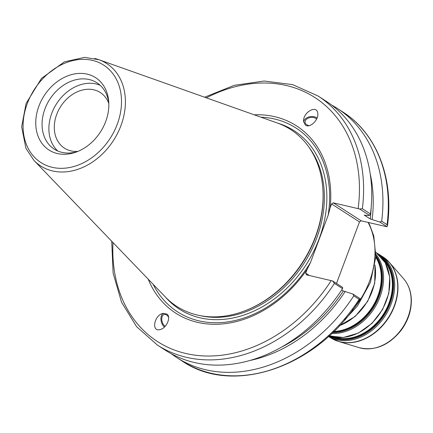 <?xml version="1.0" encoding="UTF-8"?>
<svg xmlns="http://www.w3.org/2000/svg" width="433" height="433" viewBox="0 0 433 433"><rect width="100%" height="100%" fill="white"/><g stroke="black" fill="none" stroke-linecap="round" stroke-linejoin="round"><path stroke-width="0.65" d="M386.03 226.546L361.176 220.814L333.286 202.823L359.628 208.998L369.549 215.396L366.058 215.466L364.164 215.028L370.247 218.957L379.871 222.053L387.059 226.686L386.03 226.546M254.214 114.81A111.422 86.714 122.8 0 1 330.163 207.791L331.597 203.943L359.487 221.934L361.176 220.814M359.487 221.934L336.495 283.436M316.604 119.107A6.224 4.135 -7.2 0 0 311.138 117.424A6.224 4.135 -7.2 0 0 305.779 119.995A6.224 4.135 -7.2 0 0 305.065 122.355A6.224 4.135 -7.2 0 0 309.249 125.646M317.086 118.014A7.529 5.001 -7.2 0 0 308.675 117.029A7.529 5.001 -7.2 0 0 303.75 122.209M305.314 124.964L303.679 121.776C302.18 112.861 316.972 104.012 317.784 113.332C318.975 119.919 309.46 128.79 305.314 124.964M370.22 173.85A139.794 108.797 122.8 0 1 372.147 219.39M331.64 105.057A148.2 115.335 122.8 0 1 337.377 108.467A148.2 115.335 122.8 0 1 381.668 221.198L379.871 222.053M371.141 207.716A137.45 106.973 122.8 0 1 370.247 218.957M165.244 326.238A6.224 3.8 76.6 0 1 161.785 319.863A6.224 3.8 76.6 0 1 164.28 314.434A6.224 3.8 76.6 0 1 168.616 317.416M111.725 241.251L113.11 273.191L121.543 302.202L136.584 326.639L157.401 345.085A148.2 115.335 -57.2 0 0 334.422 283.404L342.541 288.643L342.627 287.393L332.712 280.995L306.369 274.82L305.72 273.163L307.154 269.321A111.422 86.714 122.8 0 1 148.21 279.171M342.541 288.643A148.2 115.335 122.8 0 1 165.52 350.319L157.401 345.085M352.949 294.05L353.75 295.869L359.136 299.344L359.969 299.284L360.142 298.683L352.949 294.05L343.331 290.954A137.45 106.973 122.8 0 1 281.066 347.369M343.331 290.954L341.713 289.91M345.225 291.387A139.794 108.797 122.8 0 1 249.836 360.494M163.598 313.281A7.529 4.595 -103.4 0 0 160.946 319.532A7.529 4.595 -103.4 0 0 164.48 327.018M166.965 314.071C171.414 317.086 166.386 328.409 160.08 329.573C151.068 332.089 154.143 315.132 163.008 313.395L166.965 314.071M77.935 151.388A33.081 25.747 122.8 0 1 64.457 148.151A33.081 25.747 122.8 0 1 60.75 106.394A33.081 25.747 122.8 0 1 100.315 92.548A33.081 25.747 122.8 0 1 108.824 103.498M337.377 108.467L342.763 111.941A148.2 115.335 122.8 0 1 387.053 224.673L387.459 225.669L387.059 226.686M359.628 208.998L362.345 208.733A148.2 115.335 -57.2 0 0 318.055 96.002L292.665 84.641L264.195 81.02L234.291 85.306L204.625 97.214M318.055 96.002L326.173 101.235A148.2 115.335 122.8 0 1 370.459 213.967L362.345 208.733M369.549 215.396L370.459 213.967M334.422 283.404L332.712 280.995M333.286 202.823L331.597 203.943M87.147 74.124A43.024 33.482 122.8 0 1 108.721 101.571A43.024 33.482 122.8 0 1 76.138 152.086A43.024 33.482 122.8 0 1 36.193 116.683A43.024 33.482 122.8 0 1 87.147 74.124M33.974 160.432L25.942 148.389L21.65 126.869L26.088 103.438L41.476 78.411L64.398 61.832L84.646 57.367L98.935 59.716L277.391 123.032A105.17 81.848 122.8 0 1 322.796 187.982A105.17 81.848 122.8 0 1 243.146 311.468A105.17 81.848 122.8 0 1 165.254 296.892L33.974 160.432A60.929 47.419 -57.2 0 0 113.506 140.422A60.929 47.419 -57.2 0 0 98.935 59.716A60.929 47.419 -57.2 0 0 94.686 58.477M309.362 275.512L305.72 273.163M307.154 269.321L310.493 262.501L328.095 215.428L330.163 207.791M387.053 224.673L381.668 221.198M353.75 295.869A148.2 115.335 122.8 0 1 176.724 357.544A148.2 115.335 122.8 0 1 171.257 353.723M77.642 151.507A39.452 30.7 122.8 0 1 54.185 149.104A39.452 30.7 122.8 0 1 47.089 103.985A39.452 30.7 122.8 0 1 89.182 79.537A39.452 30.7 122.8 0 1 96.949 82.8A39.452 30.7 122.8 0 1 108.813 103.178M322.796 187.982L322.856 188.772A104.272 81.15 122.8 0 1 243.893 311.197L243.146 311.468M310.493 262.501A109.338 85.09 122.8 0 1 153.136 284.292M260.915 117.186A109.338 85.09 122.8 0 1 328.095 215.428M57.784 151.009A39.452 30.7 122.8 0 1 55.143 106.085A39.452 30.7 122.8 0 1 96.002 83.937A39.452 30.7 122.8 0 1 100.169 85.29M331.862 336.663A46.975 36.561 -57.2 0 0 383.757 314.726A46.975 36.561 -57.2 0 0 382.339 258.404M383.811 260.412A46.677 36.323 122.8 0 1 383.286 314.423A46.677 36.323 122.8 0 1 334.298 337.177M379.79 255.567A47.581 37.027 122.8 0 1 384.656 314.602A47.581 37.027 122.8 0 1 329.026 335.976M333.34 331.905A46.975 36.561 -57.2 0 0 374.464 304.518A46.975 36.561 -57.2 0 0 375.844 256.639M375.806 257.364A46.677 36.323 122.8 0 1 373.933 304.318A46.677 36.323 122.8 0 1 333.827 331.429M375.887 255.53A47.581 37.027 122.8 0 1 375.146 304.713A47.581 37.027 122.8 0 1 332.636 332.593M374.951 265.402A48.182 37.498 122.8 0 1 339.418 325.697M331.716 333.475A48.182 37.498 -57.2 0 0 376.196 305.141A48.182 37.498 -57.2 0 0 375.914 254.22M375.914 252.358A48.182 37.498 122.8 0 1 382.436 309.292A48.182 37.498 122.8 0 1 329.167 335.846L343.401 337.486L358.335 333.107L372.007 323.343L382.631 309.487L388.823 293.358L389.749 277.077L385.262 262.771L375.914 252.358M328.533 336.419A48.182 37.498 -57.2 0 0 385.635 315.148A48.182 37.498 -57.2 0 0 379.882 254.896A48.182 37.498 -57.2 0 0 377.403 253.462M377.392 253.451L382.929 256.856A48.182 37.498 122.8 0 1 388.325 317.676A48.182 37.498 122.8 0 1 330.698 337.837L328.517 336.436M334.417 339.873A48.139 37.46 -57.2 0 0 338.509 341.437A48.139 37.46 -57.2 0 0 388.569 317.833A48.139 37.46 -57.2 0 0 389.429 262.49A48.139 37.46 -57.2 0 0 386.317 259.41M382.929 256.856L389.429 262.49L403.68 278.814A41.996 32.681 122.8 0 1 402.934 327.094A41.996 32.681 122.8 0 1 359.255 347.688L338.509 341.437L330.698 337.837M368.077 222.405A75.282 58.59 122.8 0 1 352.343 310.25M359.136 299.344A148.2 115.335 122.8 0 1 182.114 361.019C233.511 396.482 318.558 366.507 359.969 299.284M206.379 97.836A145.185 112.991 122.8 0 1 358.145 208.56M331.223 280.557A145.185 112.991 122.8 0 1 191.121 354.567A145.185 112.991 122.8 0 1 113.013 242.588M27.317 103.465A57.952 45.097 122.8 0 1 112.104 72.706A57.952 45.097 122.8 0 1 77.464 165.357A57.952 45.097 122.8 0 1 27.317 103.465M308.761 146.96A104.272 81.15 122.8 0 1 304.015 263.296A104.272 81.15 122.8 0 1 199.992 315.597M277.878 123.21A106.074 82.551 122.8 0 1 306.147 264.671A106.074 82.551 122.8 0 1 165.617 297.26M375.016 264.991L374.718 283.193L367.704 301.352L355.163 316.453L339.174 325.962M403.68 278.814C408.611 284.611 411.171 291.777 411.35 300.313C411.355 311.089 407.902 321.162 400.996 330.52C388.758 345.491 374.848 351.217 359.255 347.688M368.44 222.492L369.674 224.851L373.787 236.007L375.839 256.769L370.464 282.359L357.431 306.044L344.7 319.787M342.763 111.941C376.613 133.261 394.057 178.077 387.459 225.669M176.724 357.544L182.114 361.019"/></g></svg>
